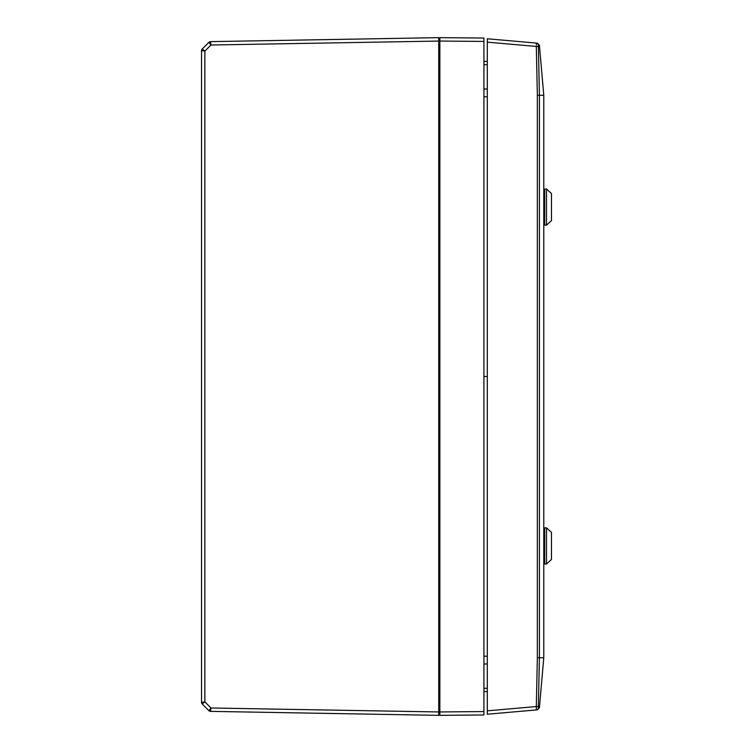 <?xml version="1.0" encoding="UTF-8"?>
<svg xmlns="http://www.w3.org/2000/svg" width="753" height="753" viewBox="0 0 753 753"><rect width="100%" height="100%" fill="white"/><g stroke="black" fill="none" stroke-linecap="round" stroke-linejoin="round"><path stroke-width="1.13" d="M202.199 703.961A2.259 2.259 180 0 1 201.54 702.37L201.54 50.63L204.872 51.1L202.199 49.039L208.939 42.3L210.953 45.011L208.939 42.3A2.259 2.259 0 0 1 210.501 41.631L438.735 37.65L438.735 715.35L210.501 711.369L210.953 707.989L208.939 710.7L202.199 703.961L204.872 701.9L202.199 703.961A2.259 2.259 0 0 1 201.54 702.37L204.872 701.9L210.953 707.989L438.735 711.962L438.735 715.011L439.865 715.011M208.939 42.3A2.259 2.259 45 0 1 210.501 41.631L210.953 45.011L204.872 51.1L204.872 701.9M201.54 50.63A2.259 2.259 180 0 1 202.199 49.039A2.259 2.259 0 0 0 201.54 50.63A2.259 2.259 0 0 1 202.199 49.039L204.872 51.1M208.939 710.7A2.259 2.259 -45 0 0 210.501 711.369A2.259 2.259 0 0 1 208.939 710.7L210.953 707.989M438.735 41.039L438.735 37.989L439.865 37.989L439.865 41.039L439.865 37.659L483.915 38.045L483.915 714.955L439.865 715.341L439.865 41.048L210.953 45.011M487.304 376.5L483.915 376.5M487.304 691.574L483.915 691.63M483.915 61.37L487.304 61.426M487.304 714.221L537.35 709.844L487.304 714.221L487.304 38.78L536.315 43.072L487.304 38.78M537.35 43.156L536.315 43.072L537.35 43.156L539.402 45.208L537.35 43.156M536.315 709.928L536.315 706.559L538.376 706.606L538.376 707.735L539.402 707.792L538.376 707.735A2.259 2.259 -95 0 1 536.315 709.928M536.362 45.161L536.315 43.072A2.259 2.259 95 0 1 538.376 45.265L539.402 95.255L539.402 657.745L538.376 706.606M539.402 707.792L537.35 709.844L539.402 707.792L543.779 657.745L537.35 657.717L537.35 95.283L543.779 95.255L543.779 657.745M543.779 95.255L539.402 45.208L538.386 45.265M537.35 95.283L536.315 46.441L538.376 46.394M483.915 541.143L483.915 550.707M546.49 563.997L551.46 559.479L551.46 532.371L546.49 527.853L546.49 563.997L544.683 563.997L544.683 527.853L546.49 527.853M543.779 531.11L544.683 531.11M544.683 534.395L543.779 534.395M543.779 542.32L544.683 542.32M544.683 555.902L543.779 555.902M543.779 560.74L544.683 560.74M483.915 202.293L483.915 211.857M546.49 225.147L551.46 220.629L551.46 193.521L546.49 189.003L546.49 225.147L544.683 225.147L544.683 189.003L546.49 189.003M543.779 192.26L544.683 192.26M544.683 195.545L543.779 195.545M543.779 203.47L544.683 203.47M544.683 217.052L543.779 217.052M543.779 221.89L544.683 221.89M483.915 656.221L487.304 656.192M438.735 711.962L483.915 711.566M483.915 41.434L439.865 41.048M483.915 88.995L487.304 89.023M487.304 64.739L483.915 64.673M487.304 96.808L483.915 96.779M487.304 663.977L483.915 664.005M483.915 688.327L487.304 688.261M536.315 46.441L487.304 42.159M487.304 710.841L536.315 706.559L537.35 657.717"/></g></svg>

